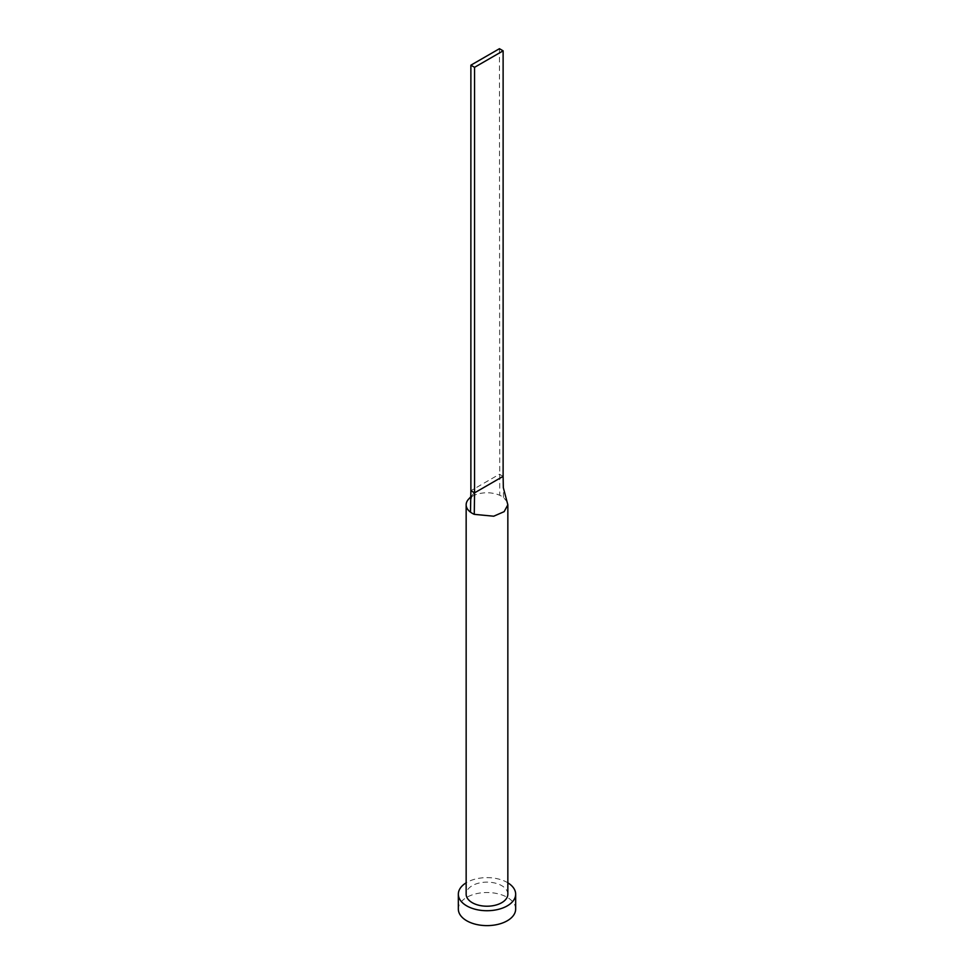 <?xml version="1.0" encoding="UTF-8"?>
<svg xmlns="http://www.w3.org/2000/svg" width="974" height="974" viewBox="0 0 974 974"><rect width="100%" height="100%" fill="white"/><g stroke="black" fill="none" stroke-linecap="round" stroke-linejoin="round"><path stroke-width="0.73" stroke-dasharray="4.87 3.65" d="M507.844 894.181A20.844 12.041 0 0 0 501.744 885.67A20.844 12.041 0 0 0 479.025 883.053A20.844 12.041 0 0 0 466.156 894.181M507.284 502.024L503.509 497.458A20.844 12.041 0 0 0 501.744 496.302A20.844 12.041 0 0 0 499.735 495.291A20.844 12.041 0 0 0 468.664 499.09M507.844 882.821A28.66 16.546 0 0 0 507.271 882.468A28.66 16.546 0 0 0 466.156 882.821M515.66 909.071A28.66 16.546 0 0 0 507.271 897.371A28.66 16.546 0 0 0 476.03 893.779A28.66 16.546 0 0 0 458.34 909.071M503.12 476.359L499.443 474.228L470.88 490.713M499.443 48.7L499.735 495.291M503.509 497.458L503.327 487.682M470.771 496.801L473.766 493.416C472.134 495.194 471.099 498.055 470.673 501.975"/><path stroke-width="1.46" d="M468.664 499.09A20.844 12.041 0 0 0 468.616 499.138A20.844 12.041 0 0 0 466.156 504.812A20.844 12.041 0 0 0 470.491 512.166A20.844 12.041 0 0 0 472.256 513.322A20.844 12.041 0 0 0 474.265 514.345L493.721 516.208L504.155 511.654L507.844 504.812L503.327 487.682L503.12 476.359L474.557 492.844L474.265 514.345M466.156 504.812L466.156 894.181A20.844 12.041 0 0 0 472.256 902.691A20.844 12.041 0 0 0 494.975 905.296A20.844 12.041 0 0 0 507.844 894.181L507.844 504.812M466.156 882.821A28.66 16.546 0 0 0 458.34 894.181A28.66 16.546 0 0 0 466.729 905.881A28.66 16.546 0 0 0 497.97 909.46A28.66 16.546 0 0 0 515.66 894.181A28.66 16.546 0 0 0 507.844 882.821M458.34 894.181L458.34 909.071A28.66 16.546 0 0 0 466.729 920.771A28.66 16.546 0 0 0 497.97 924.363A28.66 16.546 0 0 0 515.66 909.071L515.66 894.181M470.491 512.166L470.88 490.713L474.557 492.844L474.557 67.316L503.12 50.831L503.12 476.359M503.12 50.831L499.443 48.7L470.88 65.185L470.88 490.713M470.88 65.185L474.557 67.316M468.616 499.138L470.771 496.801"/></g></svg>
